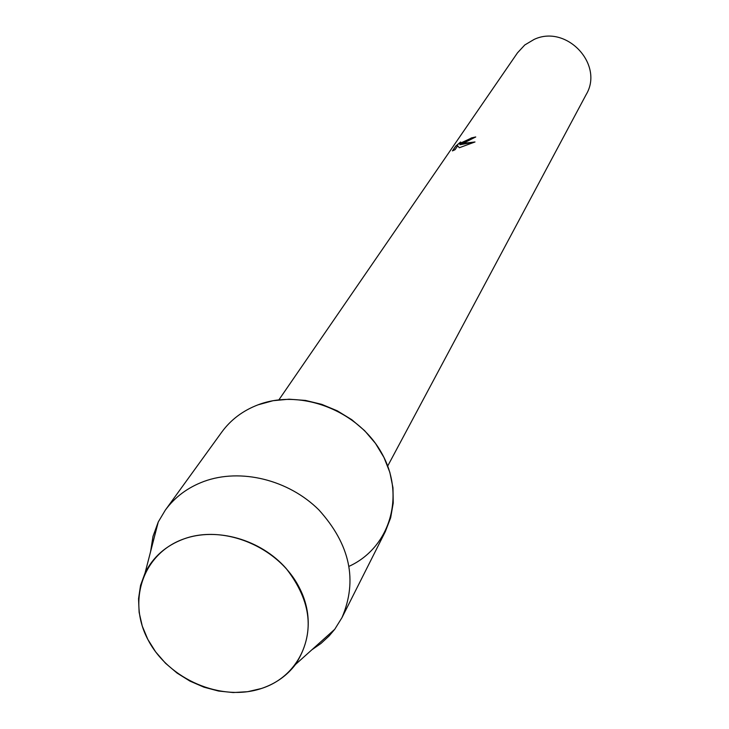 <?xml version="1.0" encoding="UTF-8"?>
<svg xmlns="http://www.w3.org/2000/svg" width="729" height="729" viewBox="0 0 729 729"><rect width="100%" height="100%" fill="white"/><g stroke="black" fill="none" stroke-linecap="round" stroke-linejoin="round"><path stroke-width="1.09" d="M183.799 538.95C143.03 553.275 126.992 600.833 148.151 640.026C168.727 679.428 221.16 701.981 261.392 688.504C301.915 675.61 320.487 628.726 299.546 588.093C279.216 547.251 224.25 524.033 183.799 538.95C165.957 545.602 153.054 556.929 145.08 572.939L140.542 585.405L138.546 598.7L139.13 612.396L142.264 626.102L147.823 639.406L155.651 651.899L165.492 663.235L177.065 673.077L190.014 681.141L203.965 687.183L218.509 691.028L233.216 692.55L247.65 691.703L261.392 688.504C275.544 683.756 286.925 675.737 295.518 664.456C315.11 633.72 311.976 601.707 286.105 568.42C260.636 539.469 216.887 526.994 183.799 538.95M464.455 142.684L459.862 144.734L464.072 143.248L474.998 141.973L459.325 147.741L457.694 145.836L455.078 149.682L452.427 150.894L455.661 146.165L460.646 141.991L459.434 143.677L465.302 141.426L471.435 137.918L475.727 136.952L464.455 142.684M387.71 466.022L586.134 94.624C604.323 64.498 566.469 24.103 534.138 39.412L524.789 44.961L517.472 52.862L278.906 399.829M475.618 137.107L471.49 138.036L459.388 143.649M459.89 142.711L455.716 146.292L452.618 150.821M474.688 142.091L459.862 144.734M349.145 566.278C389.878 547.67 405.67 495.93 381.887 453.484C358.65 410.819 300.949 388.311 257.984 404.85C242.921 410.618 230.856 419.685 221.807 432.051L165.292 510.163L158.266 521.955L153.008 536.353L150.584 551.662M311.884 649.785L320.997 643.443L329.089 635.989L334.729 629.3L341.974 617.645C357.821 580.439 350.13 544.517 318.883 509.899C288.484 479.664 240.552 467.945 203.91 481.441C187.763 487.473 174.896 497.05 165.292 510.163M341.974 617.645L385.349 531.541L390.662 517.763L393.232 503.001L392.967 487.719L389.851 472.365L383.955 457.429L375.471 443.387L364.637 430.675L351.788 419.713L337.336 410.846L321.744 404.349L305.497 400.431L289.112 399.2L273.111 400.695L257.984 404.85M145.08 572.939L158.266 521.955M295.518 664.456L334.729 629.3"/></g></svg>
